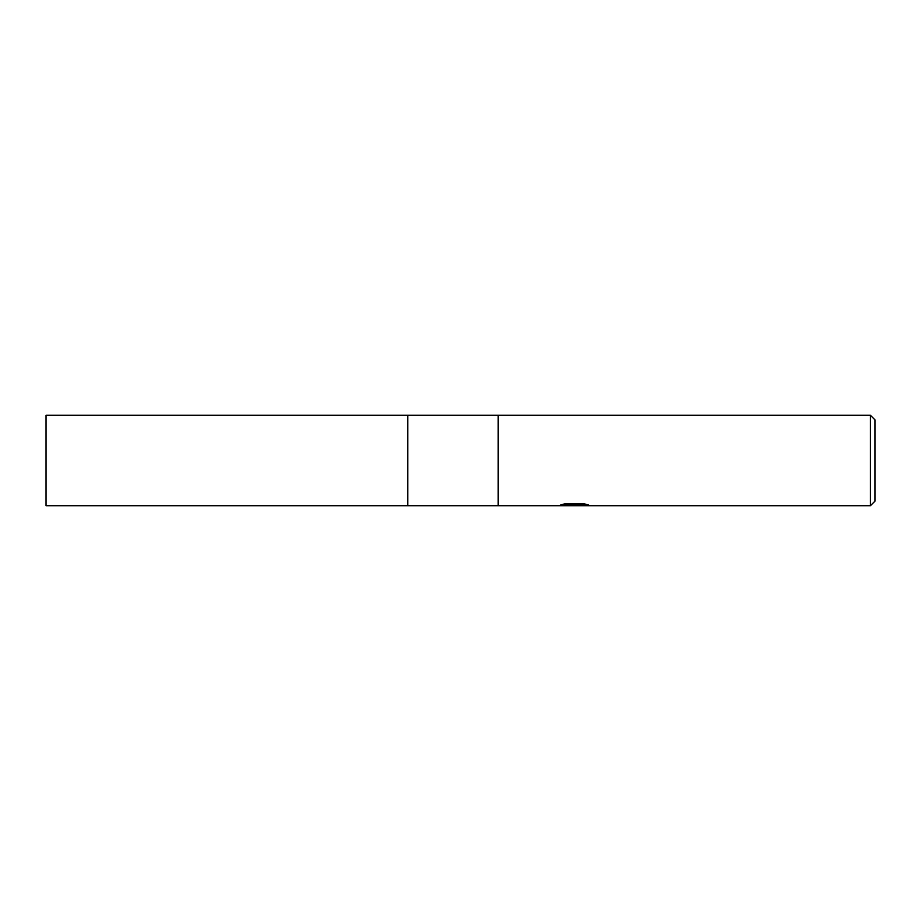 <?xml version="1.0" encoding="UTF-8"?>
<svg xmlns="http://www.w3.org/2000/svg" width="921" height="921" viewBox="0 0 921 921"><rect width="100%" height="100%" fill="white"/><g stroke="black" fill="none" stroke-linecap="round" stroke-linejoin="round"><path stroke-width="1.38" d="M870.426 505.71L407.75 505.71L407.75 415.29L870.426 415.29L874.95 419.803L874.95 501.197L870.426 505.71L870.426 415.29M498.18 505.71L498.18 415.29L498.18 505.71M574.232 505.341L558.149 505.71L575.337 504.858L560.889 504.858L565.598 503.672L583.43 503.672L588.6 504.996L573.507 505.71L574.232 504.927L585.272 504.075M571.296 505.71L568.28 505.272M578.146 504.996L573.553 505.71M563.733 504.086L575.337 504.086L575.337 504.858M407.75 505.71L46.05 505.71L46.05 415.29L407.75 415.29L407.75 505.71M578.146 505.687L578.146 504.927"/></g></svg>
